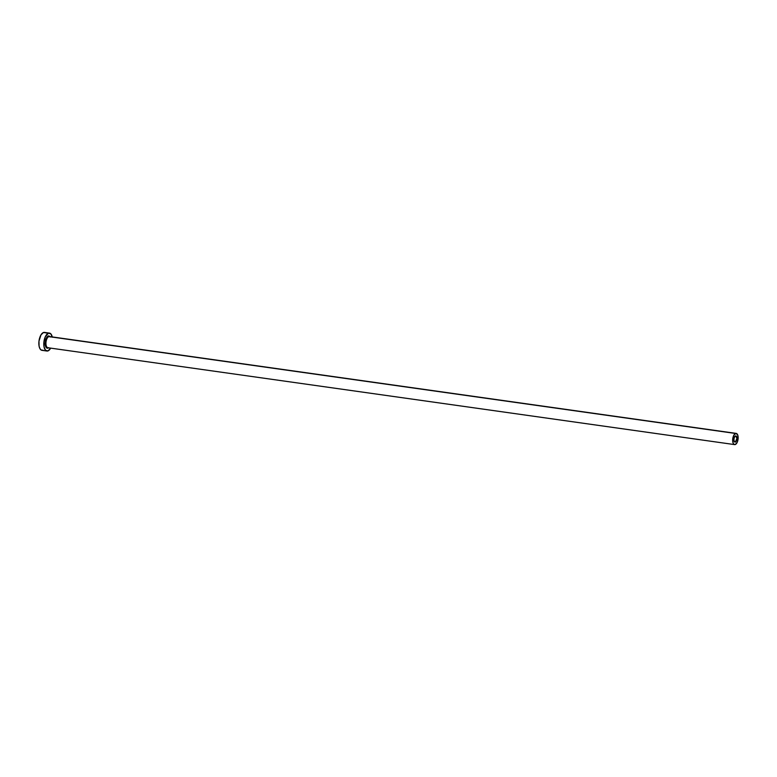 <?xml version="1.0" encoding="UTF-8"?>
<svg xmlns="http://www.w3.org/2000/svg" width="777" height="777" viewBox="0 0 777 777"><rect width="100%" height="100%" fill="white"/><g stroke="black" fill="none" stroke-linecap="round" stroke-linejoin="round"><path stroke-width="1.17" d="M735.489 435.955A3.108 1.457 -82 0 1 735.848 435.916A3.108 1.457 -82 0 1 736.897 438.83A3.108 1.457 -82 0 1 735.333 442.045L734.11 441.132L733.944 438.927L734.634 436.771L735.78 435.916L736.917 438.471L735.333 442.045A3.108 1.457 -82 0 1 734.974 442.084A3.108 1.457 -82 0 1 733.925 439.16A3.108 1.457 -82 0 1 735.489 435.955M49.718 336.596A5.653 2.652 98 0 0 48.815 336.606L48.339 335.985L48.922 335.897L50.427 337.014M736.198 433.401L49.466 336.538A5.653 2.652 98 0 0 48.815 336.606A5.653 2.652 98 0 0 45.969 342.434A5.653 2.652 98 0 0 47.883 347.737L734.615 444.599A5.653 2.652 -82 0 1 732.701 439.296A5.653 2.652 -82 0 1 735.557 433.469L48.815 336.606L735.557 433.469A5.653 2.652 -82 0 1 736.198 433.401A5.653 2.652 -82 0 1 738.111 438.704A5.653 2.652 -82 0 1 735.265 444.531A5.653 2.652 -82 0 1 734.615 444.599M49.446 333.1L44.503 332.41A9.052 4.244 98 0 0 43.463 332.517A9.052 4.244 98 0 0 38.908 341.841A9.052 4.244 98 0 0 41.968 350.33L46.911 351.019A9.052 4.244 -82 0 1 43.852 342.54A9.052 4.244 -82 0 1 48.407 333.216L43.463 332.517L48.407 333.216A9.052 4.244 -82 0 1 49.446 333.1A9.052 4.244 -82 0 1 52.253 336.927M52.321 337.247L50.806 333.848L48.407 333.216L45.241 336.897L43.92 341.851L44.036 346.872L45.552 350.281L47.951 350.913L50.67 348.125A9.052 4.244 -82 0 1 47.951 350.913A9.052 4.244 -82 0 1 46.911 351.019M48.611 347.824L46.882 348.086L45.93 347.115L45.163 343.123L46.639 337.597L48.339 335.985L48.815 336.606A5.653 2.652 98 0 0 45.998 342.162A5.653 2.652 98 0 0 47.63 347.669A5.653 2.652 98 0 0 48.533 347.659M45.124 332.605L43.463 332.517L40.996 334.868L38.976 341.161L39.093 346.183L39.967 348.718L41.346 350.126L43.007 350.213M735.265 444.531L737.247 442.23L738.072 439.131L737.771 435.13L736.081 433.391L734.003 434.935L732.75 438.869L733.051 442.871L733.77 444.133L735.265 444.531M48.32 347.688L48.019 348.145A6.216 2.923 -82 0 1 45.163 343.123A6.216 2.923 -82 0 1 48.339 335.985"/></g></svg>
